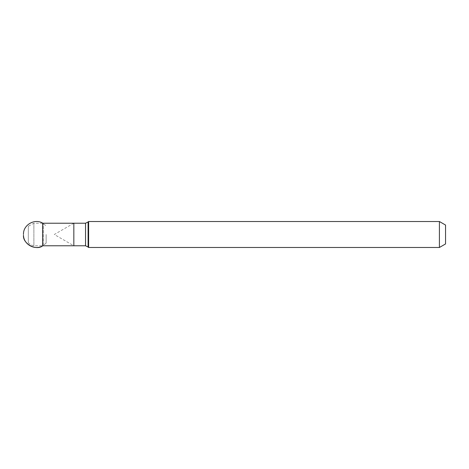 <?xml version="1.0" encoding="UTF-8"?>
<svg xmlns="http://www.w3.org/2000/svg" width="469" height="469" viewBox="0 0 469 469"><rect width="100%" height="100%" fill="white"/><g stroke="black" fill="none" stroke-linecap="round" stroke-linejoin="round"><path stroke-width="0.35" stroke-dasharray="2.35 1.76" d="M46.15 234.5L46.15 243.089L46.15 234.5M23.473 235.309L23.473 233.691L23.473 235.309M43.283 245.498L43.283 223.484L43.283 245.498L46.15 243.071M73.832 223.215L73.832 245.785L73.832 223.215L54.293 234.5L73.832 245.785M28.31 242.743L28.31 226.257L28.31 242.743A11.567 11.567 0 0 0 33.879 245.785L33.879 223.215L28.31 226.257M42.656 223.215L33.879 223.215L33.879 245.785L42.656 245.785M88.102 247.034L88.102 221.966M88.618 247.485L88.618 221.515M439.412 247.485L439.412 221.515M445.55 243.944L445.55 225.056M46.15 243.089L42.656 245.879L42.656 223.121L46.15 225.911M85.546 223.215L85.546 245.785"/><path stroke-width="0.7" d="M42.656 245.873C36.06 251.032 22.629 243.634 23.473 235.309L23.485 235.473C23.761 244.525 34.905 250.587 42.656 245.879L42.656 223.121C34.847 218.372 23.626 224.587 23.473 233.691L23.45 234.342M88.102 221.966L88.618 221.515L88.618 247.485L88.102 247.034L88.102 221.966L85.546 223.215L73.832 223.215L73.832 245.785L73.832 223.215L42.656 223.215M439.412 247.485L445.55 243.944L445.55 225.056L439.412 221.515L439.412 247.485L88.618 247.485M85.546 223.215L85.546 245.785L42.656 245.785M42.656 223.121L43.283 223.484M439.412 221.515L88.618 221.515M85.546 245.785L88.102 247.034"/></g></svg>
